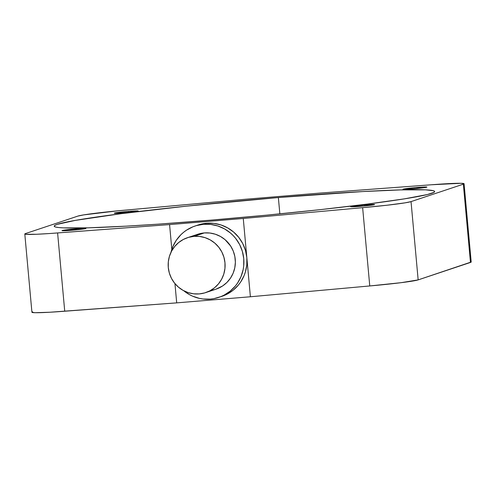 <?xml version="1.0" encoding="UTF-8"?>
<svg xmlns="http://www.w3.org/2000/svg" width="496" height="496" viewBox="0 0 496 496"><rect width="100%" height="100%" fill="white"/><g stroke="black" fill="none" stroke-linecap="round" stroke-linejoin="round"><path stroke-width="0.74" d="M205.778 292.572L216.051 289.143A28.923 28.415 -108.4 0 0 234.744 255.998A28.923 28.415 -108.4 0 0 204.284 232.928L194.01 236.35A28.923 28.415 71.6 0 1 224.471 259.427A28.923 28.415 71.6 0 1 205.778 292.572A28.923 28.415 71.6 0 1 199.249 293.911A28.923 28.415 71.6 0 1 168.789 270.841A28.923 28.415 71.6 0 1 187.476 237.689A28.923 28.415 71.6 0 1 194.01 236.35L204.284 232.928L209.864 233.021L215.332 234.217L220.472 236.474L225.091 239.692L230.665 246.066L233.269 251.106L234.856 256.55L235.371 262.192L234.788 267.815L233.132 273.203L230.473 278.151L226.908 282.46L222.574 285.981L216.02 289.156M218.798 297.377L221.879 296.348A37.603 36.94 -108.4 0 0 246.834 257.622A37.603 36.94 -108.4 0 0 206.578 223.262L203.496 224.291A37.603 36.94 71.6 0 1 243.096 254.287A37.603 36.94 71.6 0 1 218.798 297.377A37.603 36.94 71.6 0 1 210.31 299.119A37.603 36.94 71.6 0 1 183.768 290.755L189.261 294.512L192.535 296.143L199.466 298.394L203.056 298.995L210.31 299.119L213.9 298.642L220.856 296.62L224.149 295.101L230.206 291.115L235.364 286L237.547 283.08L241.006 276.65L243.152 269.644L243.71 266.011L243.753 258.652L242.377 251.41L239.642 244.565L235.65 238.384L233.225 235.612L230.553 233.089L224.545 228.904L217.856 225.971L210.75 224.415L203.496 224.291L206.578 223.262L199.454 224.576M128.396 211.383L128.489 212.412L128.396 211.383L114.309 213.193A12.003 0.521 174.8 0 1 128.396 211.383A12.003 0.521 174.8 0 1 138.217 211.011A12.003 0.521 174.8 0 1 124.13 212.809A12.003 0.521 174.8 0 1 114.309 213.187L121.88 212.982L134.856 211.68L137.944 210.924L128.396 211.383M76.08 228.836L76.173 229.859L76.08 228.836L61.994 230.64A12.003 0.521 174.8 0 1 76.08 228.836A12.003 0.521 174.8 0 1 85.901 228.458A12.003 0.521 174.8 0 1 71.815 230.256A12.003 0.521 174.8 0 1 61.994 230.634L80.755 229.357L85.628 228.371L76.08 228.836M364.746 204.916L364.839 205.939L364.746 204.916L350.66 206.72A12.003 0.521 174.8 0 1 364.746 204.916A12.003 0.521 174.8 0 1 374.567 204.538L364.746 204.916M360.48 206.336A12.003 0.521 174.8 0 1 350.66 206.714L362.818 206.131L374.567 204.532A12.003 0.521 174.8 0 1 360.48 206.336M417.062 187.463L417.155 188.492L417.062 187.463L403.167 189.15L412.796 188.889A12.003 0.521 174.8 0 1 402.975 189.267A12.003 0.521 174.8 0 1 417.062 187.463A12.003 0.521 174.8 0 1 426.882 187.091L417.062 187.463M210.515 220.174A191.028 8.333 174.8 0 1 54.2 226.176A191.028 8.333 174.8 0 1 278.361 197.544L279.849 213.863L278.361 197.544L186.118 206.193L121.26 213.671L75.156 220.416L57.245 224.372L54.82 225.407L54.225 226.281L55.459 226.988L58.509 227.521L63.358 227.875L88.083 227.831L126.275 226.151L157.635 224.192L210.515 220.174L266.315 215.183L320.23 209.653L367.617 204.048L404.395 198.859L427.403 194.531L434.056 192.318L434.651 191.437L433.417 190.731L425.518 189.844L400.793 189.894L362.601 191.568L278.361 197.544A191.028 8.333 174.8 0 1 434.676 191.549A191.028 8.333 174.8 0 1 210.515 220.174M221.842 296.366L227.23 294.072L233.287 290.092L238.446 284.977L240.628 282.05L244.088 275.621L245.334 272.174L246.791 264.982L246.834 257.622L250.393 296.763L176.7 302.87L174.945 283.607L176.7 302.87L49.867 312.238L34.999 312.709L31.924 312.269L32.662 311.835M195.009 226.033A37.603 36.94 71.6 0 1 203.496 224.291L196.373 225.606L192.95 226.79L186.527 230.15L183.601 232.295L180.891 234.72L176.26 240.331L172.8 246.76L170.965 252.359A37.603 36.94 71.6 0 1 195.009 226.033L198.09 225.004A37.603 36.94 -108.4 0 1 206.578 223.262L213.832 223.386L220.943 224.942L227.627 227.875L233.635 232.066L238.731 237.355L242.724 243.542L245.464 250.387L246.834 257.622L243.269 218.482L250.393 296.763L369.762 285.95L362.638 207.669L369.762 285.95L250.393 296.763L176.7 302.87L64.728 311.221L57.604 232.94L169.576 224.589L243.269 218.482L362.638 207.669A46.283 2.021 174.8 0 0 411.035 201.612L418.159 279.893L401.165 282.67L369.762 285.95A46.283 2.021 -5.2 0 0 418.159 279.893L470.462 262.446L463.338 184.165L470.462 262.446A46.283 2.021 -5.2 0 0 471.2 262.012L418.159 279.893L411.035 201.612L463.338 184.165A46.283 2.021 174.8 0 0 464.076 183.731A46.283 2.021 174.8 0 0 431.272 184.779L319.3 193.13L245.607 199.237L319.3 193.13L431.272 184.779L461.001 183.291L464.076 183.731L463.338 184.165L411.035 201.612L405.127 202.833L386.985 205.232L362.638 207.669L243.269 218.482L169.576 224.589L49.823 233.511L36.599 234.267L25.587 234.286L24.8 233.988L25.538 233.554L77.841 216.107L83.75 214.886L117.856 210.825L245.607 199.237L126.238 210.05A46.283 2.021 174.8 0 0 77.841 216.107L25.538 233.554A46.283 2.021 174.8 0 0 24.8 233.988L31.924 312.269A46.283 2.021 -5.2 0 0 64.728 311.221L57.604 232.94A46.283 2.021 174.8 0 1 24.8 233.988M412.796 188.889L426.882 187.079A12.003 0.521 174.8 0 1 412.796 188.889M169.576 224.589L171.827 249.358L169.576 224.589M196.168 234.85L204.284 232.928A28.923 28.415 -108.4 0 0 197.749 234.267L187.476 237.689M215.004 289.472L212.288 290.117M199.249 293.911L204.724 292.9L209.895 290.823L214.551 287.754L218.525 283.824L221.65 279.167L223.82 273.978L224.942 268.441L224.973 262.781L223.919 257.213L221.811 251.949L218.742 247.188L214.818 243.121L210.199 239.897L205.059 237.646L199.59 236.449L194.01 236.35L188.53 237.367L183.359 239.444L178.703 242.507L174.735 246.444L171.604 251.094L169.44 256.289L168.318 261.82L168.28 267.48L169.341 273.048L171.442 278.318L174.518 283.073L178.436 287.141L183.061 290.365L188.201 292.621L193.669 293.818L199.249 293.911M464.076 183.731L471.2 262.012"/></g></svg>
